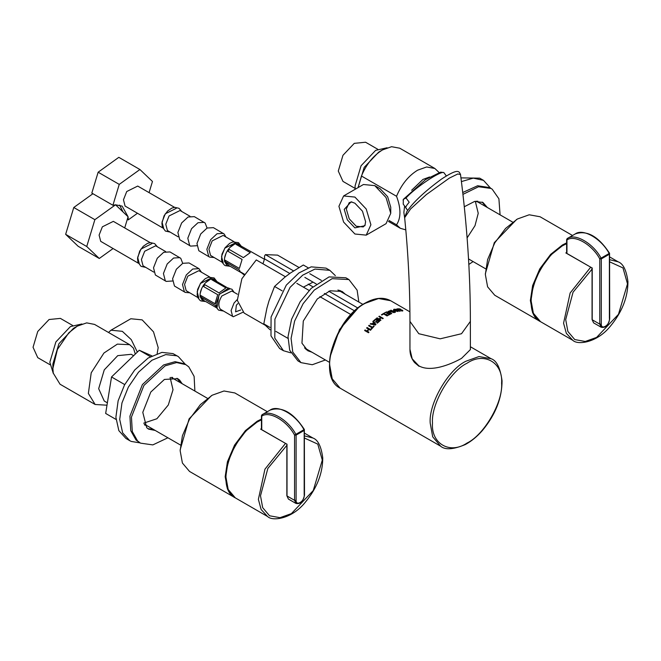 <?xml version="1.0" encoding="UTF-8"?>
<svg xmlns="http://www.w3.org/2000/svg" width="661" height="661" viewBox="0 0 661 661"><rect width="100%" height="100%" fill="white"/><g stroke="black" fill="none" stroke-linecap="round" stroke-linejoin="round"><path stroke-width="0.99" d="M372.821 321.502L373.316 321.039L375.944 324.444L375.349 325.03L370.243 324.03L370.755 323.51L372.168 323.799L373.564 322.444L372.821 321.502L373.325 321.056L375.952 324.46M373.457 320.907L375.812 318.866L379.687 321.106L377.332 323.146L376.877 322.882L378.728 321.263L377.662 320.651L375.935 322.155L375.481 321.89L377.208 320.378L375.77 319.552L373.919 321.172L373.457 320.907L375.812 318.883L379.687 321.122M380.455 320.478L376.58 318.238L377.084 317.842L378.984 318.933L380.744 317.602L378.852 316.512L379.364 316.148L383.24 318.379L382.727 318.751L381.207 317.875L379.439 319.197L380.959 320.081L380.455 320.478M381.884 315.024L381.422 314.752L383.669 313.405L387.544 315.636L387.032 315.933L383.611 313.958L381.884 315.024M384.231 313.083L386.652 311.852L390.527 314.091L388.106 315.322L387.652 315.057L389.56 314.074L388.494 313.454L386.264 314.107L388.04 313.19L386.602 312.364L384.231 313.083M388.032 311.513L390.073 310.695L394.039 312.645L389.139 311.133L388.742 311.612L391.775 313.529L391.262 313.752L388.032 311.471M389.139 311.133L388.742 311.612L391.775 313.545M394.757 312.397L390.882 310.158L394.724 311.926L393.741 310.249L396.972 311.323L394.096 309.29L397.972 311.529L394.204 310.67L395.46 312.182L394.757 312.397M398.74 308.704L400.839 309.232L399.095 309.34L402.764 310.356L402.714 311L401.409 310.901L400.797 310.546L402.342 310.381L398.186 308.918L400.83 309.249M399.227 308.935L399.095 309.34L402.764 310.381L402.706 311.017L402.764 310.381M400.822 310.563L402.342 310.381M397.005 308.836L400.145 311.149L399.558 311.24L394.443 309.216L396.377 309.687L397.757 309.488L397.005 308.836L397.476 308.811L400.145 311.174M368.598 325.782L369.069 325.27L372.49 327.245L373.688 325.972L374.151 326.237L371.3 329.343L370.846 329.079L372.019 327.757L368.598 325.782L369.078 325.278L372.498 327.253L373.696 325.989L374.151 326.253M368.499 332.756L364.624 330.525L365.062 329.955L366.962 331.054L368.516 329.145L366.624 328.054L367.078 327.509L370.953 329.748L370.499 330.285L368.978 329.409L367.425 331.318L368.945 332.194L368.499 332.756M367.425 331.326L368.945 332.21M366.624 328.063L367.086 327.526L370.961 329.765M364.632 330.533L365.07 329.971L366.971 331.062L368.516 329.145M370.854 329.087L372.019 327.757M396.947 309.935L399.327 310.91L398.071 309.761L396.947 309.918L399.335 310.885M394.443 309.232L397.757 309.488M394.204 310.687L395.452 312.199M393.634 309.414L397.963 311.546M393.435 310.348L396.972 311.323M390.882 310.183L394.724 311.926M388.032 311.529L390.073 310.72L394.03 312.661M389.139 311.149L388.734 311.628L389.139 311.149M384.231 313.107L386.652 311.868L390.527 314.107M386.255 314.132L388.04 313.19M387.652 315.074L389.56 314.074M381.422 314.776L383.669 313.421L387.544 315.661M379.439 319.197L380.967 320.098M378.852 316.528L379.364 316.165L383.24 318.395M376.58 318.255L377.092 317.858L378.984 318.949L380.744 317.602M375.481 321.907L377.208 320.378M376.877 322.899L378.728 321.263M375.134 324.435L372.746 323.94L375.134 324.419L373.87 322.824L372.738 323.923M370.251 324.039L370.755 323.518L372.176 323.816L373.564 322.444M566.956 252.585L566.956 239.96C574.516 234.366 592.206 244.578 599.767 258.897L601.064 258.129C593.256 243.347 574.996 232.804 567.196 238.58L566.956 239.96M592.058 267.829L592.058 319.544L593.619 322.874L592.215 319.767L592.215 268.044L566.956 253.469M261.756 428.791L261.756 416.166C269.324 410.572 287.006 420.784 294.566 435.103L295.864 434.335C288.056 419.553 269.795 409.01 261.996 414.786L261.756 416.166M286.857 444.035L286.857 495.75L288.419 499.08L287.014 495.973L287.014 444.25L261.756 429.675M590.926 267.3L565.849 252.94L566.642 252.353M565.849 252.94L566.642 252.485M285.726 443.506L260.649 429.146L261.442 428.559M260.649 429.146L261.442 428.683M566.642 242.868L562.42 244.983L550.621 254.394L539.756 268.903L532.626 285.569L530.37 300.491L532.626 312.81L539.756 321.238L494.742 295.244L487.603 286.824L485.356 274.505L487.603 259.583L494.742 242.918L505.607 228.409L517.406 218.998L529.197 214.784L540.062 216.75L572.525 235.498M261.442 419.074L257.22 421.189L245.421 430.6L234.556 445.109L227.425 461.775L225.17 476.697L227.425 489.016L234.556 497.444L189.542 471.45L182.403 463.031L180.156 450.703L182.403 435.789L189.542 419.124L200.407 404.606L212.206 395.204L223.996 390.99L234.862 392.956L267.325 411.704M461.518 358.386C449.877 364.847 430.344 372.49 418.801 365.806L412.2 358.832L409.952 349.281M470.376 349.595L461.527 358.386M404.664 217.692L410.555 208.983L426.353 194.582L449.373 178.09L457.784 173.975L460.51 174.504M350.751 314.479L319.874 296.657M309.1 290.435L296.863 283.371M285.42 276.761L256.27 259.93L241.868 278.744L237.307 300.334L244.124 313.05L265.193 325.22M262.971 263.805L264.54 258.905L264.54 255.939L265.425 254.642L293.567 270.894M304.853 277.413L316.231 283.974M328.806 291.237L357.915 308.043M265.425 254.642L277.57 255.113L299.012 267.49M308.216 267.821L303.325 265.003L290.534 272.943L284.941 277.116L274.555 286.453L269.019 300.813L266.928 308.092L263.805 323.849L270.076 329.781M270.002 327.435L263.805 323.849M282.14 290.832L274.555 286.453M312.265 282.553L303.366 287.122M335.342 275.612L329.822 270.332L326.013 268.126L311.166 266.854L298.904 272.96L286.287 285.131L271.084 316.983L270.985 335.879L279.611 348.496L283.429 350.702L290.757 352.834M329.822 270.332L314.983 269.06L302.713 275.158L290.096 287.328L274.902 319.189L274.802 338.085L283.429 350.702M305.514 349.016L305.977 348.768M339.432 290.832L339.415 290.303M306.349 349.76L308.861 350.429M342.315 292.493L340.473 290.658M311.918 352.197L307.811 350.76L301.953 343.183L303.283 321.064L317.297 298.954L330.07 290.79L342.067 291.418L345.364 294.252M325.402 359.981L312.273 364.732L300.962 362.625L292.757 352.024L291.08 338.449L294.616 321.056L303.143 303.663L314.239 290.105L332.119 278.669L348.917 279.553L357.122 290.154L358.849 302.044M300.962 362.625L297.904 360.865L289.708 350.264L288.022 336.689L291.567 319.288L300.094 301.903L311.191 288.345L329.071 276.901L345.868 277.785L348.917 279.553M330.046 356.866L339.539 329.517L358.477 307.629M591.959 267.895L591.868 269.126M485.364 273.604L494.296 242.661L516.629 219.452M180.164 449.81L189.096 418.867L211.429 395.658M366.219 235.134L386.057 223.674L390.742 213.321L386.057 197.565L374.754 185.625L363.443 184.502L343.604 195.953L338.919 206.306L343.604 222.071L354.916 234.011L366.219 235.134L370.904 224.773L366.219 209.016L354.916 197.077L343.604 195.953M380.058 188.691L374.754 185.625L380.058 188.691L387.619 196.664L390.742 207.19L390.742 213.321M354.916 227.88L364.897 225.707L365.599 221.708L362.468 211.181L354.916 203.208L351.098 201.82L344.232 209.38L347.364 219.906L354.916 227.88M351.925 201.977L349.223 202.63L346.314 209.058L349.223 218.832L356.238 226.236L363.253 226.93L365.169 224.914M361.443 176.008C366.343 164.267 373.366 155.575 382.504 149.923L378.687 152.129L364.194 167.373L358.088 187.592L361.443 176.008L396.542 196.276C401.07 208.397 401.07 217.907 396.542 224.806L389.106 220.518M378.687 152.129L382.504 149.923L391.576 146.701L399.765 148.213L434.864 168.481L438.937 172.356M404.747 218.584L403.871 212.478L404.606 205.984M411.646 190.244L422.941 179.437L429.576 176.983M396.542 196.276C401.442 184.526 408.465 175.834 417.603 170.191L426.667 166.969L434.864 168.481M405.804 229.879L400.335 228.285L396.542 224.806M355.238 189.244L355.04 186.047L361.071 165.746L375.638 150.361L387.106 147.767M355.147 188.435L342.968 181.403L338.283 171.05L342.968 155.285L354.271 143.354L365.583 142.231L377.762 149.262M108.511 332.466L110.99 330.203L122.318 331.326L131.25 339.622L137.356 352.098M110.99 330.203L130.828 318.751L142.156 319.874L153.492 331.83L158.186 347.628L157.144 353.585M135.298 354.081L133.464 348.157L129.663 344.687L117.369 344.117L103.942 353.024L91.218 372.804L88.367 393.427L95.134 404.491L106.999 405.201M52.888 368.417L52.888 364.013L58.92 343.712L73.487 328.335L77.304 326.129L86.69 322.874L94.573 324.419L129.663 344.687M95.134 404.491L60.035 384.223L53.268 373.159L52.888 368.4L57.4 349.487L68.843 332.756L77.296 326.129M107.371 402.83L104.256 401.029L98.671 388.685L104.256 369.879L117.741 355.643L131.233 354.304L133.621 355.692M53.326 373.482L49.839 362.253L55.871 341.944L70.438 326.567L81.906 323.973M49.955 364.698L37.743 357.651L33.05 347.273L37.743 331.483L49.071 319.519L60.399 318.395L72.611 325.443M405.788 207.571L403.218 204.117L403.359 199.349L406.036 197.986L409.217 202.258C406.003 205.835 405.061 207.876 406.399 208.389M446.34 175.933L443.837 172.579C440.532 170.637 414.893 187.873 406.036 197.986M403.086 200.217L403.359 199.349L425.486 179.61L440.647 172.141L443.837 172.579M143.784 423.114L156.88 418.752L168.299 404.995L173.017 389.742L170.117 377.497M172.43 377.307L173.017 378.431M146.04 425.155L144.776 425.213M185.402 364.401L178.305 356.568L176.809 355.8L165.754 354.585L151.972 360.228L138.529 372.184L128.341 387.139L121.954 402.979L119.707 419.438L122.649 432.831L129.746 440.672L131.242 441.432L140.099 442.895M151.873 355.858L139.281 350.239L111.527 376.96L105.669 413.447L115.989 419.405M150.402 356.659L139.281 350.239M178.305 356.568L172.992 353.602L161.937 352.379L148.155 358.022L134.712 369.986L124.524 384.942L118.137 400.773L115.89 417.231L118.84 430.633L125.937 438.466L129.746 440.672M124.714 384.578L111.527 376.96M467.104 237.927L475.011 225.665L478.233 213.305L475.317 201.291M477.63 201.101L478.217 202.225M490.602 188.195L483.505 180.362L473.268 178.123L461.419 181.585M483.505 180.362L479.688 178.156L460.948 177.883M180.651 382.835L176.966 378.266M147.874 428.659L153.674 429.559M155.195 430.443L148.618 429.138L146.717 427.708L142.784 412.348L150.799 392.047L164.424 379.439L177.751 378.67L179.643 380.1L182.172 383.719M167.902 437.78L152.831 444.903L140.52 443.151L137.571 440.937L132.283 431.542L131.456 417.041L143.916 385.454L165.118 365.855L176.611 362.55L185.84 364.657L188.79 366.872L194.119 376.373L194.879 391.056M140.52 443.151L136.05 440.052L130.754 430.666L129.928 416.166L142.396 384.578L163.589 364.971L175.091 361.674L184.32 363.773L185.84 364.657M464.286 206.753L474.623 201.423L482.951 202.464L487.372 207.513M485.843 206.629L482.166 202.059M500.08 214.85L498.906 198.796L492.205 189.195L491.04 188.451L489.52 187.567L477.639 185.749L462.725 192.508M491.04 188.451L478.539 186.741L462.94 194.375M468.831 264.441L473.102 261.574M211.421 277.984L200.432 283.445L197.176 291.716L198.787 297.962M209.719 277L198.804 270.696L187.815 276.158L184.559 284.428L186.171 290.683L197.854 297.557M201.465 272.233L198.961 268.672L192.69 269.035L186.27 274.976L182.51 284.527L184.369 291.741L185.254 292.41L189.6 292.798M198.961 268.672L189.038 262.946L182.767 263.309L176.355 269.242L172.587 278.802L174.454 286.015L185.254 292.41M229.202 288.254L227.376 287.766L212.313 278.868L211.784 279.727L225.93 287.899L218.989 292.889L204.844 284.726L203.571 285.155L203.588 286.544L217.733 294.707L214.999 303.721L200.861 295.558L200.126 296.508L215.189 305.415L217.337 308.803M213.23 279.603L211.784 279.727M204.844 284.726L203.588 286.544M200.861 295.558L201.051 297.243M216.007 307.464L205.678 301.507M205.736 301.54L202.646 301.011L200.126 296.508C199.845 292.848 200.985 289.072 203.571 285.155C206.298 281.388 209.207 279.289 212.313 278.868L215.106 279.429L217.105 281.842M202.283 300.772L205.431 301.573M200.176 296.83L204.687 301.143M201.688 288.485L200.217 293.335M210.281 279.363L205.397 282.875M216.362 281.412L214.718 279.231M216.957 308.183L219.097 294.219L230.086 288.758M242.918 312.248L233.25 316.751L232.556 316.231L231.094 310.546L234.052 303.027L237.249 299.557M233.25 316.751L220.353 309.183C217.965 305.977 218.469 301.581 221.848 295.979L231.837 291.014L237.382 294.219M240.67 309.984L235.605 311.818L236.349 305.217L237.811 303.597M243.934 274.753L240.092 271.679L244.306 274.108M264.532 259.294L236.679 243.579L236.151 244.446L250.296 252.609L243.355 257.6L229.21 249.437L227.938 249.875L227.954 251.254L242.1 259.426L239.365 268.432L225.227 260.269L224.5 261.227L239.563 270.126L240.092 271.679M234.647 244.074L229.772 247.586M224.542 261.541L229.805 266.284L227.012 265.722L224.5 261.227C224.211 257.567 225.36 253.783 227.938 249.875C230.664 246.099 233.581 244 236.679 243.579L239.472 244.14L241.472 246.553M240.728 246.123L239.092 243.942M226.054 253.204L224.583 258.054M241.397 272.77L230.045 266.218M226.649 265.491L229.061 265.854M235.787 242.694L224.798 248.156L221.542 256.427L223.154 262.681M225.227 260.269L225.418 261.963M229.21 249.437L227.954 251.254M237.605 244.314L236.151 244.446M225.831 236.952L224.211 234.044L213.412 227.657L207.133 228.02L200.721 233.961L196.961 243.512L198.821 250.726L209.62 257.121L213.966 257.509M223.327 233.383L217.056 233.746L210.644 239.687L206.876 249.238L208.736 256.451L209.62 257.121M234.093 241.719L223.17 235.415L212.189 240.868L208.926 249.147L210.537 255.394L222.22 262.277M149.08 192.632L152.46 181.478L139.917 169.513L119.244 184.386L98.142 172.207L91.821 193.086L112.915 205.265L115.543 204.803L122.145 206.133L128.085 216.767L128.242 219.89L127.309 219.345M98.142 172.207L118.815 157.335L139.917 169.513M123.029 211.941L119.6 205.1M128.242 219.89L137.397 213.305M119.244 184.386L112.915 205.265M174.578 207.356L137.719 186.071L126.73 191.533L123.467 199.804L125.078 206.058L162.705 227.913M176.272 208.339L165.291 213.792L162.028 222.071L163.639 228.318M189.988 216.254L180.04 210.512L169.051 215.965L165.787 224.236L167.398 230.491L178.123 236.812M207.075 228.053L205.141 223.038L194.334 216.643L188.063 217.006L181.651 222.947L177.883 232.498L179.742 239.712L190.55 246.107L196.879 245.71M204.249 222.369L197.978 222.732L191.566 228.673L187.807 238.224L189.666 245.446L190.55 246.107M124.706 227.921L128.085 216.767L115.543 204.803L94.87 219.675L73.776 207.496L92.92 193.723M94.87 219.675L86.74 246.512L65.646 234.333L73.776 207.496M86.74 246.512L99.282 258.476L78.18 246.297L65.646 234.333M99.282 258.476L113.031 248.586M150.212 242.645L113.345 221.361L102.364 226.822L99.1 235.093L100.712 241.348L138.339 263.202M151.906 243.62L140.917 249.081L137.662 257.352L139.273 263.607M165.622 251.544L155.666 245.793L144.676 251.254L141.421 259.525L143.032 265.78L153.757 272.101M182.709 263.334L180.767 258.319L169.968 251.932L163.697 252.295L157.277 258.236L153.517 267.788L155.376 275.001L166.175 281.396L172.513 280.999M179.883 257.658L173.612 258.021L167.2 263.962L163.432 273.514L165.291 280.727L166.175 281.396M365.409 303.225L378.555 298.532L390.659 300.722C383.388 296.814 374.828 297.632 364.979 303.176C334.524 318.974 316.983 377.224 340.167 388.189L332.21 378.803L329.707 365.07C328.104 345.596 347.744 311.579 365.409 303.225M398.376 309.579L398.98 311.009M340.167 388.189L440.647 446.208L432.699 436.814L430.195 423.09C428.592 403.607 448.232 369.598 465.898 361.237L479.043 356.543L491.148 358.733L470.376 346.744M432.484 423.09C430.939 404.235 449.943 371.308 467.046 363.22C484.141 351.561 503.153 362.534 501.608 383.173C503.153 402.028 484.141 434.955 467.046 443.044C449.943 454.702 430.939 443.729 432.484 423.09M609.384 253.353L601.064 258.129L601.295 258.897L609.384 254.229L609.384 253.353L609.384 318.577M566.642 253.023L566.642 239.513L567.179 238.58L575.326 233.887M592.215 319.767L599.767 324.121L599.767 258.897L601.295 258.897L601.295 324.121L599.767 324.121L601.18 327.236C605.36 328.12 608.203 325.386 609.698 319.015L609.549 253.237C598.436 236.349 587.026 229.904 575.301 233.895L575.268 233.911C583.085 228.136 601.345 238.679 609.145 253.46M567.196 238.58L575.268 233.911M609.384 319.453C609.607 325.352 601.072 330.277 601.295 324.121M304.184 429.551L295.864 434.335L296.095 435.103L304.184 430.435L304.184 429.551L304.184 494.783M261.996 414.786L270.126 410.093M287.014 495.973L294.566 500.327L294.566 435.103L296.095 435.103L296.095 500.327L294.566 500.327L295.979 503.442C300.16 504.326 303.002 501.583 304.498 495.221L304.349 429.443C293.236 412.555 281.826 406.11 270.101 410.101C277.884 404.342 296.145 414.885 303.944 429.667M304.184 495.659C304.407 501.559 295.872 506.483 296.095 500.327M609.698 261.847L622.976 267.912L627.504 283.883L618.456 314.339L596.602 337.407L585.225 341.473L574.748 339.572L567.873 331.45L565.7 319.569L573.054 292.22L592.215 268.936M590.653 267.251L570.137 292.997L563.569 323.179L566.328 333.309L572.798 340.316C577.739 345.348 597.139 342.687 610.326 326.261C622.051 312.116 627.925 297.268 627.95 281.71C626.446 270.209 623.166 263.582 618.118 261.814L609.698 259.69M572.798 340.316L540.524 321.676L533.386 313.256L531.138 300.929C529.701 283.453 547.325 252.923 563.18 245.429L566.642 243.645M563.106 245.471L563.032 245.512C547.25 252.981 529.709 283.362 531.138 300.755L531.138 300.846M304.498 438.053L317.776 444.118L322.304 460.089L313.256 490.545L291.402 513.614L280.024 517.679L269.548 515.778L262.673 507.656L260.5 495.775L267.854 468.426L287.014 445.142M285.453 443.457L264.937 469.203L258.377 499.385L261.128 509.515L267.598 516.522C272.539 521.554 291.939 518.893 305.126 502.467C316.85 488.322 322.725 473.474 322.75 457.916C321.246 446.415 317.966 439.788 312.917 438.02L304.498 435.896M267.598 516.522L235.324 497.882L228.185 489.462L225.938 477.135C224.5 459.659 242.124 429.129 257.98 421.635L261.442 419.851M257.906 421.677L257.831 421.718C242.05 429.187 224.509 459.56 225.938 476.961L225.938 477.052M531.841 308.472L530.981 300.491L533.212 285.717L540.277 269.209L551.043 254.832L562.726 245.512M227.235 486.81L225.781 476.697L228.012 461.923L235.076 445.415L245.842 431.038L257.526 421.718L261.442 419.735M409.952 321.386C409.952 287.742 408.184 253.138 404.648 217.576L406.87 211.578C413.1 202.324 424.668 191.475 441.565 179.04C456.173 169.513 457.85 171.182 459.337 172.281L460.502 174.405C467.079 224.889 470.368 273.877 470.376 321.386L461.527 333.714L440.168 338.829L418.801 333.714L409.952 321.386L409.952 349.553C409.944 354.412 411.481 358.733 414.546 362.525L419.024 366.301M264.54 258.905L289.807 273.489M308.208 284.114L312.851 286.8M324.377 293.451L354.519 310.852M409.903 311.835L390.659 300.722M440.647 446.208C445.126 450.1 453.363 449.538 465.369 444.531C471.367 441.292 477.044 436.624 482.39 430.526C495.469 414.736 502.021 398.178 502.054 380.827C500.303 367.921 496.667 360.559 491.148 358.733M593.619 322.874L601.18 327.236M261.442 429.229L261.442 415.719L261.979 414.786L270.101 410.101M288.419 499.08L295.979 503.442M618.118 261.814L609.698 256.955M540.524 321.676C519.984 312.207 535.65 259.566 563.073 245.413L566.642 243.587M312.917 438.02L304.498 433.162M235.324 497.882C214.784 488.413 230.449 435.773 257.873 421.619L261.442 419.793M470.376 321.386L470.376 349.686M309.802 273.72L321.428 280.438M337.961 289.981L362.955 304.415M275.877 331.384L287.973 338.374M304.514 347.917L329.509 362.352M468.525 258.93L485.546 268.754M476.366 201.159L512.515 222.03M388.503 221.452L400.335 228.285M171.166 377.365L207.314 398.236M144.197 424.089L180.346 444.96M407.663 210.405L405.945 208.091M205.794 301.573L200.911 300.929L199.853 300.226L197.961 297.789L197.135 294.955L197.614 289.427L200.737 283.007L205.241 278.669L208.488 277.223L214.114 277.934L217.172 281.875M234.101 292.327L231.994 289.278L228.326 288.246L219.369 294.401L216.048 303.969L216.915 308.1L218.617 310.141L223.319 311.017M230.168 266.284L225.285 265.648L224.228 264.937L222.327 262.5L221.509 259.666L221.98 254.138L225.112 247.718L229.615 243.38L232.862 241.934L238.481 242.645L241.538 246.586M181.734 211.487L179.015 208.314L174.826 207.331L171.893 208.066L167.638 210.991L164.085 215.775L161.904 223.278L162.333 226.905L165.39 231.069L169.869 232.044M157.368 246.776L154.649 243.603L150.46 242.62L147.527 243.355L143.272 246.28L139.711 251.056L137.538 258.567L137.959 262.186L141.024 266.358L145.494 267.333"/></g></svg>
